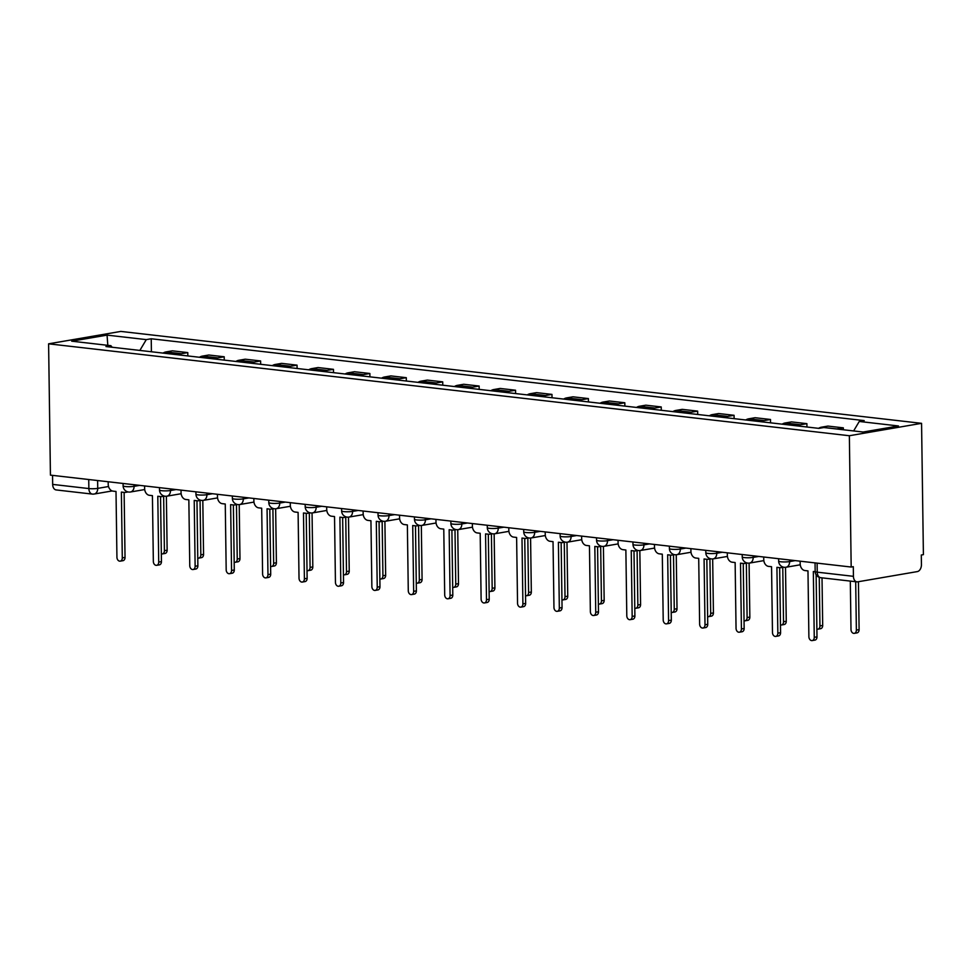 <?xml version="1.0" encoding="UTF-8"?>
<svg xmlns="http://www.w3.org/2000/svg" width="972" height="972" viewBox="0 0 972 972"><rect width="100%" height="100%" fill="white"/><g stroke="black" fill="none" stroke-linecap="round" stroke-linejoin="round"><path stroke-width="1.46" d="M851.18 567.041L853.294 566.676L853.428 576.323A6.294 4.18 96.5 0 0 856.915 581.851A6.294 4.18 96.5 0 0 857.729 581.827L917.301 571.597A6.294 4.18 96.5 0 0 921.432 564.647L921.298 555.012L923.4 554.648L921.565 423.33L120.82 331.416L48.6 343.821L849.358 435.735L851.18 567.041L50.435 475.126L48.6 343.821M112.181 490.945L94.138 494.043A6.294 4.617 -99.7 0 1 93.154 494.068A6.294 4.18 -83.5 0 1 92.352 494.092L56.169 489.937A6.294 4.18 -83.5 0 1 52.67 484.408L88.865 488.564A6.294 0.899 -0.8 0 0 97.735 488.381L108.524 486.522M52.549 475.369L52.67 484.408M921.565 423.33L849.358 435.735M836.649 428.992A14.459 9.611 -83.5 0 1 836.904 428.944L843.332 427.85L827.913 426.076L821.498 427.182A14.459 9.611 96.5 0 0 818.594 428.336M843.356 429.77L843.332 427.85M797.587 425.93A14.459 9.611 -83.5 0 1 800.491 424.764L806.906 423.658L791.5 421.897L785.072 423.002A14.459 9.611 96.5 0 0 782.181 424.157M806.954 427L806.906 423.658M761.161 421.751A14.459 9.611 -83.5 0 1 764.065 420.584L770.492 419.479L755.086 417.717L748.659 418.823A14.459 9.611 96.5 0 0 745.755 419.977M770.529 422.82L770.492 419.479M724.748 417.571A14.459 9.611 -83.5 0 1 727.651 416.405L734.067 415.299L718.66 413.537L712.245 414.631A14.459 9.611 96.5 0 0 709.341 415.797M734.115 418.64L734.067 415.299M688.322 413.392A14.459 9.611 -83.5 0 1 691.226 412.225L697.653 411.12L682.247 409.358L675.819 410.451A14.459 9.611 96.5 0 0 672.916 411.618M697.702 414.461L697.653 411.12M651.908 409.212A14.459 9.611 -83.5 0 1 654.812 408.046L661.227 406.94L645.821 405.178L639.406 406.272A14.459 9.611 96.5 0 0 636.502 407.438M661.276 410.281L661.227 406.94M615.483 405.02A14.459 9.611 -83.5 0 1 618.386 403.866L624.814 402.76L609.408 400.999L602.98 402.092A14.459 9.611 96.5 0 0 600.076 403.259M624.862 406.102L624.814 402.76M579.069 400.841A14.459 9.611 -83.5 0 1 581.973 399.686L588.388 398.581L572.982 396.819L566.567 397.913A14.459 9.611 96.5 0 0 563.663 399.079M588.437 401.922L588.388 398.581M542.655 396.661A14.459 9.611 -83.5 0 1 545.547 395.507L551.975 394.401L536.568 392.627L530.141 393.733A14.459 9.611 96.5 0 0 527.237 394.899M552.023 397.742L551.975 394.401M506.23 392.481A14.459 9.611 -83.5 0 1 509.134 391.327L515.549 390.222L500.143 388.448L493.727 389.553A14.459 9.611 96.5 0 0 490.824 390.72M515.597 393.563L515.549 390.222M469.816 388.302A14.459 9.611 -83.5 0 1 472.72 387.148L479.135 386.042L463.729 384.268L457.302 385.374A14.459 9.611 96.5 0 0 454.398 386.54M479.184 389.383L479.135 386.042M433.391 384.122A14.459 9.611 -83.5 0 1 436.294 382.968L442.722 381.862L427.303 380.088L420.888 381.194A14.459 9.611 96.5 0 0 417.984 382.361M442.758 385.204L442.722 381.862M396.977 379.943A14.459 9.611 -83.5 0 1 399.881 378.776L406.296 377.683L390.89 375.909L384.462 377.015A14.459 9.611 96.5 0 0 381.571 378.181M406.345 381.024L406.296 377.683M360.551 375.763A14.459 9.611 -83.5 0 1 363.455 374.597L369.882 373.503L354.476 371.729L348.049 372.835A14.459 9.611 96.5 0 0 345.145 373.989M369.919 376.844L369.882 373.503M324.138 371.583A14.459 9.611 -83.5 0 1 327.042 370.417L333.457 369.324L318.051 367.55L311.635 368.655A14.459 9.611 96.5 0 0 308.732 369.81M333.505 372.665L333.457 369.324M287.712 367.404A14.459 9.611 -83.5 0 1 290.616 366.237L297.043 365.144L281.637 363.37L275.21 364.476A14.459 9.611 96.5 0 0 272.306 365.63M297.092 368.473L297.043 365.144M251.298 363.224A14.459 9.611 -83.5 0 1 254.202 362.058L260.618 360.952L245.211 359.19L238.796 360.296A14.459 9.611 96.5 0 0 235.892 361.45M260.666 364.293L260.618 360.952M214.873 359.045A14.459 9.611 -83.5 0 1 217.777 357.878L224.204 356.773L208.798 355.011L202.37 356.117A14.459 9.611 96.5 0 0 199.467 357.271M224.253 360.114L224.204 356.773M178.459 354.865A14.459 9.611 -83.5 0 1 181.363 353.699L187.778 352.593L172.372 350.831L165.957 351.937A14.459 9.611 96.5 0 0 163.053 353.091M187.827 355.934L187.778 352.593M853.623 430.948L859.26 421.459L898.48 425.967L863.1 432.03L823.879 427.534L818.934 428.385L105.96 346.542L110.917 345.692L71.685 341.184L107.066 335.121L146.286 339.617L139.859 350.43M859.26 421.459L864.205 420.609L151.231 338.766L146.286 339.617M151.413 351.755L151.231 338.766M112.132 347.247L110.917 345.692M107.807 345.339L107.066 335.121M800.138 561.184L800.175 563.784A6.294 4.617 -99.7 0 0 804.938 570.552L807.975 570.892L808.886 636.709A3.621 2.649 -99.7 0 0 812.179 640.584A3.621 2.649 -99.7 0 0 814.257 637.328L813.333 571.512L815.168 571.718M816.128 574.792L816.99 636.854A3.621 2.649 80.3 0 1 814.925 640.111L812.179 640.584M850.318 581.086L850.998 629.479A3.621 2.649 -99.7 0 0 854.291 633.355A3.621 2.649 -99.7 0 0 856.368 630.099L855.688 581.706M858.434 581.706L859.102 629.625A3.621 2.649 80.3 0 1 857.025 632.881L854.291 633.355M763.725 557.005L763.761 559.605A6.294 4.617 -99.7 0 0 768.512 566.372L771.549 566.712L772.473 632.529A3.621 2.649 -99.7 0 0 775.765 636.405A3.621 2.649 -99.7 0 0 777.843 633.149L776.92 567.332L779.957 567.684A6.294 4.617 -99.7 0 0 780.929 567.66A6.294 4.617 -99.7 0 0 782.594 566.883M779.666 567.648L780.577 632.675A3.621 2.649 80.3 0 1 778.499 635.931L775.765 636.405M727.299 552.825L727.335 555.425A6.294 4.617 -99.7 0 0 732.098 562.193L735.136 562.533L736.047 628.349A3.621 2.649 -99.7 0 0 739.352 632.213A3.621 2.649 -99.7 0 0 741.417 628.969L740.506 563.153L743.531 563.505A6.294 4.617 -99.7 0 0 744.516 563.481A6.294 4.617 -99.7 0 0 746.18 562.703M743.252 563.468L744.151 628.495A3.621 2.649 80.3 0 1 742.086 631.751L739.352 632.213M816.881 629.091A3.621 2.649 -99.7 0 0 817.877 629.176A3.621 2.649 -99.7 0 0 819.943 625.919L819.262 577.344M822.02 577.842L822.689 625.446A3.621 2.649 80.3 0 1 820.611 628.702L817.877 629.176M780.467 624.911A3.621 2.649 -99.7 0 0 781.452 624.996A3.621 2.649 -99.7 0 0 783.529 621.74L782.764 567.344M785.51 567.308L786.263 621.266A3.621 2.649 80.3 0 1 784.185 624.522L781.452 624.996M690.885 548.645L690.922 551.245A6.294 4.617 -99.7 0 0 695.673 558.013L698.71 558.353L699.633 624.17A3.621 2.649 -99.7 0 0 702.926 628.034A3.621 2.649 -99.7 0 0 705.004 624.777L704.08 558.973L707.118 559.325A6.294 4.617 -99.7 0 0 708.09 559.289A6.294 4.617 -99.7 0 0 709.754 558.523M706.826 559.289L707.738 624.316A3.621 2.649 80.3 0 1 705.66 627.572L702.926 628.034M654.46 544.454L654.496 547.066A6.294 4.617 -99.7 0 0 659.259 553.821L662.297 554.174L663.208 619.99A3.621 2.649 -99.7 0 0 666.513 623.854A3.621 2.649 -99.7 0 0 668.578 620.598L667.667 554.793L670.692 555.146A6.294 4.617 -99.7 0 0 671.676 555.109A6.294 4.617 -99.7 0 0 673.341 554.332M670.413 555.109L671.324 620.136A3.621 2.649 80.3 0 1 669.246 623.392L666.513 623.854M618.046 540.274L618.083 542.886A6.294 4.617 -99.7 0 0 622.833 549.642L625.871 549.994L626.794 615.811A3.621 2.649 -99.7 0 0 630.087 619.674A3.621 2.649 -99.7 0 0 632.164 616.418L631.241 550.614L634.279 550.954A6.294 4.617 -99.7 0 0 635.251 550.93A6.294 4.617 -99.7 0 0 636.927 550.152M633.987 550.93L634.898 615.956A3.621 2.649 80.3 0 1 632.821 619.213L630.087 619.674M744.054 620.731A3.621 2.649 -99.7 0 0 745.038 620.816A3.621 2.649 -99.7 0 0 747.104 617.56L746.35 563.165M749.096 563.128L749.849 617.086A3.621 2.649 80.3 0 1 747.772 620.343L745.038 620.816M707.628 616.552A3.621 2.649 -99.7 0 0 708.612 616.637A3.621 2.649 -99.7 0 0 710.69 613.381L709.924 558.985M712.67 558.949L713.424 612.907A3.621 2.649 80.3 0 1 711.358 616.163L708.612 616.637M671.215 612.372A3.621 2.649 -99.7 0 0 672.199 612.445A3.621 2.649 -99.7 0 0 674.264 609.201L673.511 554.793M676.257 554.769L677.01 608.727A3.621 2.649 80.3 0 1 674.933 611.983L672.199 612.445M581.633 536.094L581.669 538.707A6.294 4.617 -99.7 0 0 586.42 545.462L589.457 545.814L590.369 611.631A3.621 2.649 -99.7 0 0 593.673 615.495A3.621 2.649 -99.7 0 0 595.739 612.239L594.828 546.434L597.865 546.774A6.294 4.617 -99.7 0 0 598.837 546.75A6.294 4.617 -99.7 0 0 600.502 545.972M597.573 546.75L598.485 611.777A3.621 2.649 80.3 0 1 596.407 615.033L593.673 615.495M634.789 608.193A3.621 2.649 -99.7 0 0 635.773 608.265A3.621 2.649 -99.7 0 0 637.851 605.009L637.085 550.614M639.831 550.589L640.584 604.548A3.621 2.649 80.3 0 1 638.519 607.804L635.773 608.265M545.207 531.915L545.243 534.527A6.294 4.617 -99.7 0 0 550.006 541.283L553.032 541.635L553.955 607.439A3.621 2.649 -99.7 0 0 557.248 611.315A3.621 2.649 -99.7 0 0 559.325 608.059L558.402 542.255L561.439 542.595A6.294 4.617 -99.7 0 0 562.411 542.57A6.294 4.617 -99.7 0 0 564.088 541.793M561.148 542.57L562.059 607.597A3.621 2.649 80.3 0 1 559.994 610.841L557.248 611.315M598.375 604.013A3.621 2.649 -99.7 0 0 599.36 604.086A3.621 2.649 -99.7 0 0 601.437 600.83L600.672 546.434M603.418 546.41L604.171 600.368A3.621 2.649 80.3 0 1 602.093 603.624L599.36 604.086M508.793 527.735L508.83 530.348A6.294 4.617 -99.7 0 0 513.581 537.103L516.618 537.455L517.541 603.26A3.621 2.649 -99.7 0 0 520.834 607.135A3.621 2.649 -99.7 0 0 522.9 603.879L521.988 538.075L525.026 538.415A6.294 4.617 -99.7 0 0 525.998 538.391A6.294 4.617 -99.7 0 0 527.662 537.613M524.734 538.391L525.645 603.405A3.621 2.649 80.3 0 1 523.568 606.662L520.834 607.135M561.95 599.833A3.621 2.649 -99.7 0 0 562.934 599.906A3.621 2.649 -99.7 0 0 565.011 596.65L564.258 542.255M566.992 542.23L567.745 596.188A3.621 2.649 80.3 0 1 565.68 599.445L562.934 599.906M472.368 523.556L472.404 526.168A6.294 4.617 -99.7 0 0 477.167 532.923L480.192 533.276L481.116 599.08A3.621 2.649 -99.7 0 0 484.408 602.956A3.621 2.649 -99.7 0 0 486.486 599.7L485.563 533.895L488.6 534.236A6.294 4.617 -99.7 0 0 489.584 534.211A6.294 4.617 -99.7 0 0 491.249 533.434M488.321 534.211L489.22 599.226A3.621 2.649 80.3 0 1 487.154 602.482L484.408 602.956M525.536 595.654A3.621 2.649 -99.7 0 0 526.52 595.727A3.621 2.649 -99.7 0 0 528.598 592.47L527.832 538.075M530.578 538.051L531.332 592.009A3.621 2.649 80.3 0 1 529.254 595.265L526.52 595.727M435.954 519.376L435.991 521.988A6.294 4.617 -99.7 0 0 440.741 528.744L443.779 529.096L444.702 594.9A3.621 2.649 -99.7 0 0 447.995 598.776A3.621 2.649 -99.7 0 0 450.072 595.52L449.149 529.716L452.187 530.056A6.294 4.617 -99.7 0 0 453.159 530.032A6.294 4.617 -99.7 0 0 454.823 529.254M451.895 530.019L452.806 595.046A3.621 2.649 80.3 0 1 450.729 598.302L447.995 598.776M489.11 591.474A3.621 2.649 -99.7 0 0 490.107 591.547A3.621 2.649 -99.7 0 0 492.172 588.291L491.419 533.895M494.153 533.859L494.906 587.829A3.621 2.649 80.3 0 1 492.84 591.073L490.107 591.547M399.528 515.196L399.565 517.809A6.294 4.617 -99.7 0 0 404.328 524.564L407.365 524.916L408.276 590.721A3.621 2.649 -99.7 0 0 411.569 594.597A3.621 2.649 -99.7 0 0 413.647 591.341L412.723 525.524L415.761 525.876A6.294 4.617 -99.7 0 0 416.745 525.852A6.294 4.617 -99.7 0 0 418.41 525.074M415.481 525.84L416.381 590.867A3.621 2.649 80.3 0 1 414.315 594.123L411.569 594.597M452.697 587.295A3.621 2.649 -99.7 0 0 453.681 587.367A3.621 2.649 -99.7 0 0 455.759 584.111L454.993 529.716M457.739 529.679L458.492 583.637A3.621 2.649 80.3 0 1 456.415 586.894L453.681 587.367M363.115 511.017L363.151 513.629A6.294 4.617 -99.7 0 0 367.902 520.385L370.94 520.737L371.863 586.541A3.621 2.649 -99.7 0 0 375.156 590.417A3.621 2.649 -99.7 0 0 377.233 587.161L376.31 521.344L379.347 521.697A6.294 4.617 -99.7 0 0 380.319 521.672A6.294 4.617 -99.7 0 0 381.984 520.895M379.056 521.66L379.967 586.687A3.621 2.649 80.3 0 1 377.889 589.943L375.156 590.417M416.271 583.115A3.621 2.649 -99.7 0 0 417.267 583.188A3.621 2.649 -99.7 0 0 419.333 579.932L418.58 525.536M421.326 525.5L422.079 579.458A3.621 2.649 80.3 0 1 420.001 582.714L417.267 583.188M326.689 506.837L326.726 509.45A6.294 4.617 -99.7 0 0 331.488 516.205L334.526 516.557L335.437 582.362A3.621 2.649 -99.7 0 0 338.742 586.238A3.621 2.649 -99.7 0 0 340.808 582.981L339.896 517.165L342.922 517.517A6.294 4.617 -99.7 0 0 343.906 517.493A6.294 4.617 -99.7 0 0 345.57 516.715M342.642 517.481L343.541 582.507A3.621 2.649 80.3 0 1 341.476 585.764L338.742 586.238M379.858 578.923A3.621 2.649 -99.7 0 0 380.842 579.008A3.621 2.649 -99.7 0 0 382.919 575.752L382.154 521.357M384.9 521.32L385.653 575.278A3.621 2.649 80.3 0 1 383.576 578.534L380.842 579.008M290.276 502.658L290.312 505.27A6.294 4.617 -99.7 0 0 295.063 512.025L298.1 512.378L299.024 578.182A3.621 2.649 -99.7 0 0 302.316 582.058A3.621 2.649 -99.7 0 0 304.394 578.802L303.471 512.985L306.508 513.337A6.294 4.617 -99.7 0 0 307.48 513.313A6.294 4.617 -99.7 0 0 309.145 512.536M306.216 513.301L307.128 578.328A3.621 2.649 80.3 0 1 305.05 581.584L302.316 582.058M343.444 574.744A3.621 2.649 -99.7 0 0 344.428 574.829A3.621 2.649 -99.7 0 0 346.494 571.572L345.74 517.177M348.486 517.14L349.24 571.099A3.621 2.649 80.3 0 1 347.162 574.355L344.428 574.829M253.85 498.478L253.886 501.078A6.294 4.617 -99.7 0 0 258.649 507.846L261.687 508.186L262.598 574.002A3.621 2.649 -99.7 0 0 265.903 577.878A3.621 2.649 -99.7 0 0 267.968 574.622L267.057 508.806L270.082 509.158A6.294 4.617 -99.7 0 0 271.067 509.134A6.294 4.617 -99.7 0 0 272.731 508.356M269.803 509.121L270.714 574.148A3.621 2.649 80.3 0 1 268.637 577.404L265.903 577.878M307.018 570.564A3.621 2.649 -99.7 0 0 308.002 570.649A3.621 2.649 -99.7 0 0 310.08 567.393L309.315 512.997M312.061 512.961L312.814 566.919A3.621 2.649 80.3 0 1 310.748 570.175L308.002 570.649M217.436 494.298L217.473 496.899A6.294 4.617 -99.7 0 0 222.224 503.666L225.261 504.006L226.184 569.823A3.621 2.649 -99.7 0 0 229.477 573.699A3.621 2.649 -99.7 0 0 231.555 570.442L230.631 504.626L233.669 504.978A6.294 4.617 -99.7 0 0 234.641 504.954A6.294 4.617 -99.7 0 0 236.318 504.176M233.377 504.942L234.288 569.969A3.621 2.649 80.3 0 1 232.211 573.225L229.477 573.699M270.605 566.384A3.621 2.649 -99.7 0 0 271.589 566.469A3.621 2.649 -99.7 0 0 273.654 563.213L272.901 508.818M275.647 508.781L276.4 562.739A3.621 2.649 80.3 0 1 274.323 565.996L271.589 566.469M181.023 490.119L181.059 492.719A6.294 4.617 -99.7 0 0 185.81 499.487L188.847 499.827L189.759 565.643A3.621 2.649 -99.7 0 0 193.064 569.519A3.621 2.649 -99.7 0 0 195.129 566.263L194.218 500.446L197.255 500.799A6.294 4.617 -99.7 0 0 198.227 500.774A6.294 4.617 -99.7 0 0 199.892 499.997M196.964 500.762L197.875 565.789A3.621 2.649 80.3 0 1 195.797 569.045L193.064 569.519M234.179 562.205A3.621 2.649 -99.7 0 0 235.163 562.29A3.621 2.649 -99.7 0 0 237.241 559.034L236.475 504.638M239.221 504.602L239.975 558.56A3.621 2.649 80.3 0 1 237.909 561.816L235.163 562.29M144.597 485.939L144.634 488.539A6.294 4.617 -99.7 0 0 149.396 495.307L152.422 495.647L153.345 561.464A3.621 2.649 -99.7 0 0 156.638 565.327A3.621 2.649 -99.7 0 0 158.715 562.083L157.792 496.267L160.83 496.619A6.294 4.617 -99.7 0 0 161.802 496.595A6.294 4.617 -99.7 0 0 163.478 495.817M160.538 496.583L161.449 561.609A3.621 2.649 80.3 0 1 159.384 564.866L156.638 565.327M197.766 558.025A3.621 2.649 -99.7 0 0 198.75 558.11A3.621 2.649 -99.7 0 0 200.827 554.854L200.062 500.459M202.808 500.422L203.561 554.38A3.621 2.649 80.3 0 1 201.483 557.636L198.75 558.11M108.184 481.76L108.22 484.36A6.294 4.617 -99.7 0 0 112.971 491.127L116.008 491.468L116.932 557.284A3.621 2.649 -99.7 0 0 120.224 561.148A3.621 2.649 -99.7 0 0 122.29 557.892L121.379 492.087L124.416 492.44A6.294 4.617 -99.7 0 0 125.388 492.403A6.294 4.617 -99.7 0 0 127.053 491.638M124.124 492.403L125.036 557.43A3.621 2.649 80.3 0 1 122.958 560.686L120.224 561.148M161.34 553.846A3.621 2.649 -99.7 0 0 162.324 553.931A3.621 2.649 -99.7 0 0 164.402 550.674L163.648 496.279M166.382 496.242L167.135 550.201A3.621 2.649 80.3 0 1 165.07 553.457L162.324 553.931M123.08 483.461L123.116 485.891A6.294 0.899 -0.8 0 0 125.194 486.522A6.294 0.899 -0.8 0 0 134.075 486.34L139.689 485.368M134.051 484.724L134.075 486.34A6.294 4.617 80.3 0 1 130.467 491.99L144.707 489.548M159.505 487.64L159.53 490.07A6.294 0.899 -0.8 0 0 161.607 490.702A6.294 0.899 -0.8 0 0 170.489 490.52L176.102 489.548M170.465 488.904L170.489 490.52A6.294 4.617 80.3 0 1 166.88 496.182L181.132 493.727M195.919 491.82L195.955 494.25A6.294 0.899 -0.8 0 0 198.033 494.882A6.294 0.899 -0.8 0 0 206.915 494.699L212.528 493.727M206.89 493.083L206.915 494.699A6.294 4.617 80.3 0 1 203.306 500.361L217.546 497.907M232.332 496.012L232.369 498.429A6.294 0.899 -0.8 0 0 234.446 499.061A6.294 0.899 -0.8 0 0 243.328 498.879L248.941 497.907M243.304 497.263L243.328 498.879A6.294 4.617 80.3 0 1 239.72 504.541L253.971 502.087M268.758 500.191L268.794 502.609A6.294 0.899 -0.8 0 0 270.872 503.241A6.294 0.899 -0.8 0 0 279.742 503.059L285.367 502.087M279.729 501.443L279.742 503.059A6.294 4.617 80.3 0 1 276.145 508.721L290.385 506.266M305.172 504.371L305.208 506.789A6.294 0.899 -0.8 0 0 307.286 507.42A6.294 0.899 -0.8 0 0 316.167 507.238L321.781 506.278M316.143 505.622L316.167 507.238A6.294 4.617 80.3 0 1 312.559 512.9L326.811 510.458M341.597 508.55L341.634 510.968A6.294 0.899 -0.8 0 0 343.711 511.6A6.294 0.899 -0.8 0 0 352.581 511.418L358.206 510.458M352.569 509.802L352.581 511.418A6.294 4.617 80.3 0 1 348.984 517.08L363.224 514.638M378.011 512.73L378.047 515.148A6.294 0.899 -0.8 0 0 380.125 515.78A6.294 0.899 -0.8 0 0 389.007 515.597L394.62 514.638M388.982 513.981L389.007 515.597A6.294 4.617 80.3 0 1 385.398 521.259L399.638 518.817M414.437 516.91L414.473 519.327A6.294 0.899 -0.8 0 0 416.538 519.959A6.294 0.899 -0.8 0 0 425.42 519.777L431.033 518.817M425.396 518.161L425.42 519.777A6.294 4.617 80.3 0 1 421.824 525.439L436.063 522.997M450.85 521.089L450.887 523.507A6.294 0.899 -0.8 0 0 452.964 524.139A6.294 0.899 -0.8 0 0 461.846 523.957L467.459 522.997M461.822 522.353L461.846 523.957A6.294 4.617 80.3 0 1 458.237 529.619L472.477 527.176M487.276 525.269L487.3 527.687A6.294 0.899 -0.8 0 0 489.378 528.331A6.294 0.899 -0.8 0 0 498.259 528.136L503.873 527.176M498.235 526.532L498.259 528.136A6.294 4.617 80.3 0 1 494.651 533.798L508.903 531.356M523.689 529.448L523.726 531.866A6.294 0.899 -0.8 0 0 525.803 532.51A6.294 0.899 -0.8 0 0 534.685 532.316L540.298 531.356M534.661 530.712L534.685 532.316A6.294 4.617 80.3 0 1 531.077 537.978L545.316 535.536M560.115 533.628L560.139 536.046A6.294 0.899 -0.8 0 0 562.217 536.69A6.294 0.899 -0.8 0 0 571.099 536.495L576.712 535.536M571.074 534.892L571.099 536.495A6.294 4.617 80.3 0 1 567.49 542.157L581.742 539.715M596.529 537.808L596.565 540.225A6.294 0.899 -0.8 0 0 598.643 540.869A6.294 0.899 -0.8 0 0 607.524 540.675L613.138 539.715M607.5 539.071L607.524 540.675A6.294 4.617 80.3 0 1 603.916 546.337L618.156 543.895M632.942 541.987L632.979 544.417A6.294 0.899 -0.8 0 0 635.056 545.049A6.294 0.899 -0.8 0 0 643.938 544.855L649.551 543.895M643.914 543.251L643.938 544.855A6.294 4.617 80.3 0 1 640.329 550.517L654.581 548.074M669.368 546.167L669.404 548.597A6.294 0.899 -0.8 0 0 671.482 549.229A6.294 0.899 -0.8 0 0 680.351 549.034L685.977 548.074M680.339 547.43L680.351 549.034A6.294 4.617 80.3 0 1 676.755 554.696L690.995 552.254M705.781 550.346L705.818 552.776A6.294 0.899 -0.8 0 0 707.895 553.408A6.294 0.899 -0.8 0 0 716.777 553.226L722.39 552.254M716.753 551.61L716.777 553.226A6.294 4.617 80.3 0 1 713.169 558.876L727.421 556.434M742.207 554.526L742.244 556.956A6.294 0.899 -0.8 0 0 744.321 557.588A6.294 0.899 -0.8 0 0 753.191 557.406L758.816 556.434M753.178 555.79L753.191 557.406A6.294 4.617 80.3 0 1 749.594 563.067L763.834 560.613M778.621 558.706L778.657 561.136A6.294 0.899 -0.8 0 0 780.735 561.767A6.294 0.899 -0.8 0 0 789.616 561.585L795.23 560.613M789.592 559.969L789.616 561.585A6.294 4.617 80.3 0 1 786.008 567.247L800.248 564.793M97.625 480.545L97.735 488.381A6.294 4.617 -99.7 0 1 94.138 494.043A6.294 6.294 0 0 1 92.352 494.092A6.294 4.18 -83.5 0 1 88.865 488.564L88.731 479.524M202.37 356.117L217.777 357.878M238.796 360.296L254.202 362.058M275.21 364.476L290.616 366.237M311.635 368.655L327.042 370.417M348.049 372.835L363.455 374.597M384.462 377.015L399.881 378.776M420.888 381.194L436.294 382.968M457.302 385.374L472.72 387.148M493.727 389.553L509.134 391.327M530.141 393.733L545.547 395.507M566.567 397.913L581.973 399.686M602.98 402.092L618.386 403.866M639.406 406.272L654.812 408.046M675.819 410.451L691.226 412.225M712.245 414.631L727.651 416.405M748.659 418.823L764.065 420.584M785.072 423.002L800.491 424.764M821.498 427.182L836.904 428.944M165.957 351.937L181.363 353.699M815.046 562.897L815.168 571.536A6.294 0.899 -0.8 0 0 817.245 572.168L853.428 576.323M817.112 563.128L817.245 572.168A6.294 4.18 -83.5 0 0 820.733 577.696L856.915 581.851M814.257 637.328L816.99 636.854M859.102 629.625L856.368 630.099M777.843 633.149L780.577 632.675M741.417 628.969L744.151 628.495M822.689 625.446L819.943 625.919M786.263 621.266L783.529 621.74M705.004 624.777L707.738 624.316M668.578 620.598L671.324 620.136M632.164 616.418L634.898 615.956M749.849 617.086L747.104 617.56M713.424 612.907L710.69 613.381M677.01 608.727L674.264 609.201M595.739 612.239L598.485 611.777M640.584 604.548L637.851 605.009M559.325 608.059L562.059 607.597M604.171 600.368L601.437 600.83M522.9 603.879L525.645 603.405M567.745 596.188L565.011 596.65M486.486 599.7L489.22 599.226M531.332 592.009L528.598 592.47M450.072 595.52L452.806 595.046M494.906 587.829L492.172 588.291M413.647 591.341L416.381 590.867M458.492 583.637L455.759 584.111M377.233 587.161L379.967 586.687M422.079 579.458L419.333 579.932M340.808 582.981L343.541 582.507M385.653 575.278L382.919 575.752M304.394 578.802L307.128 578.328M349.24 571.099L346.494 571.572M267.968 574.622L270.714 574.148M312.814 566.919L310.08 567.393M231.555 570.442L234.288 569.969M276.4 562.739L273.654 563.213M195.129 566.263L197.875 565.789M239.975 558.56L237.241 559.034M158.715 562.083L161.449 561.609M203.561 554.38L200.827 554.854M122.29 557.892L125.036 557.43M167.135 550.201L164.402 550.674M778.657 561.136A6.294 6.294 0 0 0 786.008 567.247M742.244 556.956A6.294 6.294 0 0 0 749.594 563.067M705.818 552.776A6.294 6.294 0 0 0 713.169 558.876M669.404 548.597A6.294 6.294 0 0 0 676.755 554.696M632.979 544.417A6.294 6.294 0 0 0 640.329 550.517M596.565 540.225A6.294 6.294 0 0 0 603.916 546.337M560.139 536.046A6.294 6.294 0 0 0 567.49 542.157M523.726 531.866A6.294 6.294 0 0 0 531.077 537.978M487.3 527.687A6.294 6.294 0 0 0 494.651 533.798M450.887 523.507A6.294 6.294 0 0 0 458.237 529.619M414.473 519.327A6.294 6.294 0 0 0 421.824 525.439M378.047 515.148A6.294 6.294 0 0 0 385.398 521.259M341.634 510.968A6.294 6.294 0 0 0 348.984 517.08M305.208 506.789A6.294 6.294 0 0 0 312.559 512.9M268.794 502.609A6.294 6.294 0 0 0 276.145 508.721M232.369 498.429A6.294 6.294 0 0 0 239.72 504.541M195.955 494.25A6.294 6.294 0 0 0 203.306 500.361M159.53 490.07A6.294 6.294 0 0 0 166.88 496.182M123.116 485.891A6.294 6.294 0 0 0 130.467 491.99M815.168 571.536A6.294 6.294 0 0 0 820.733 577.696M780.929 567.66L783.626 567.198M744.516 563.481L747.213 563.007M708.09 559.289L710.787 558.827M671.676 555.109L674.374 554.648M635.251 550.93L637.948 550.468M598.837 546.75L601.534 546.288M562.411 542.57L565.109 542.109M525.998 538.391L528.695 537.929M489.584 534.211L492.269 533.75M453.159 530.032L455.856 529.57M416.745 525.852L419.43 525.39M380.319 521.672L383.017 521.211M343.906 517.493L346.603 517.031M307.48 513.313L310.177 512.852M271.067 509.134L273.764 508.672M234.641 504.954L237.338 504.492M198.227 500.774L200.925 500.313M161.802 496.595L164.499 496.121M125.388 492.403L128.085 491.941"/></g></svg>
